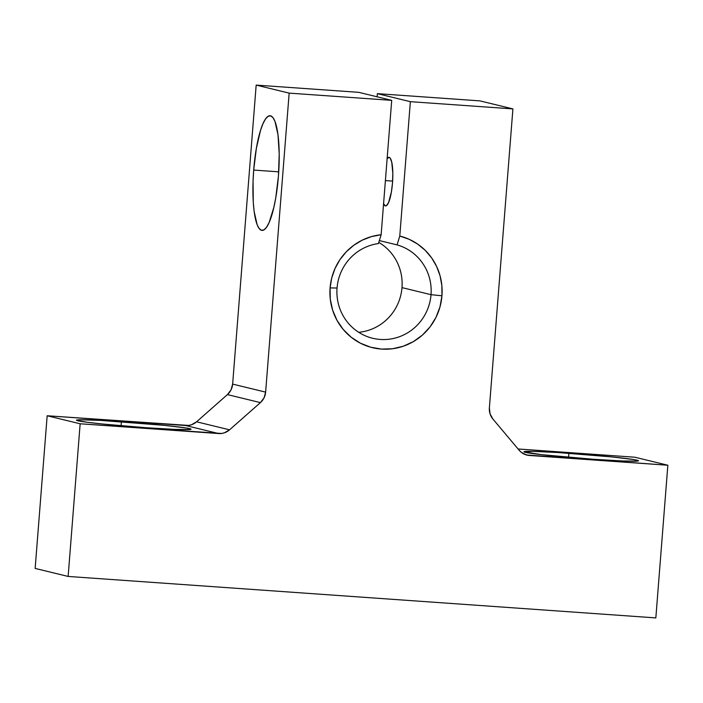 <?xml version="1.0" encoding="UTF-8"?>
<svg xmlns="http://www.w3.org/2000/svg" width="703" height="703" viewBox="0 0 703 703"><rect width="100%" height="100%" fill="white"/><g stroke="black" fill="none" stroke-linecap="round" stroke-linejoin="round"><path stroke-width="1.05" d="M337.053 288.045L330.085 287.896A57.461 56.029 -76.3 0 1 381.14 234.74L378.425 243.581A48.261 47.066 103.7 0 0 337.053 288.045A48.261 47.066 -76.3 0 1 378.425 243.581L381.14 234.74L391.712 100.353L289.161 93.121L265.629 392.125A15.325 14.939 -76.3 0 1 260.409 402.617L227.429 394.594A15.325 14.939 103.7 0 0 232.64 384.102L265.629 392.125L264.038 397.889L260.409 402.617L227.429 394.594L196.576 421.8L229.565 429.823A15.325 14.939 -76.3 0 1 218.659 433.549L185.671 425.526A15.325 14.939 103.7 0 0 196.576 421.8L229.565 429.823L260.409 402.617L229.565 429.823L224.459 432.793L221.594 433.461L80.151 423.777L68.138 576.442L655.837 617.902L667.85 465.237L529.341 455.465A15.325 14.939 -76.3 0 1 519.148 450.254L492.891 419.014A15.325 14.939 -76.3 0 1 489.376 407.907L512.909 108.903L410.359 101.671L399.779 236.059L409.067 239.257L417.635 244.073L425.245 250.356L431.642 257.904L436.642 266.499L440.087 275.875L441.871 285.734L441.95 295.787L439.99 306.877L435.965 317.396L430.016 326.93L422.38 335.111L413.346 341.632L403.258 346.236L392.511 348.758L381.509 349.083L370.683 347.22L360.454 343.222L351.201 337.247L343.284 329.531L337.009 320.366L332.616 310.102L330.278 299.144L330.085 287.896L331.728 277.966L335.041 268.467L339.918 259.679L346.21 251.876L353.723 245.312L362.221 240.162L371.456 236.603L381.14 234.74L391.712 100.353L289.161 93.121L256.173 85.098L232.64 384.102L231.05 389.866L227.429 394.594L196.576 421.8L191.471 424.77L188.606 425.438L47.163 415.754L35.15 568.419L68.138 576.442L655.837 617.902L667.85 465.237L634.862 457.214L518.076 448.98L634.862 457.214L667.85 465.237L526.45 454.973L521.257 452.31L519.148 450.254L492.891 419.014L490.053 413.83L489.376 407.907L512.909 108.903L410.359 101.671L399.779 236.059L397.072 244.89L379.339 240.584L397.072 244.89A48.261 47.066 -76.3 0 1 431.018 294.68L401.984 287.615A48.261 47.066 103.7 0 0 378.785 242.403A48.261 47.066 -76.3 0 1 401.984 287.615L431.018 294.68A48.261 47.066 -76.3 0 1 372.634 338.257A48.261 47.066 -76.3 0 1 337.053 288.045A48.261 47.066 103.7 0 0 380.253 339.444A48.261 47.066 103.7 0 0 431.018 294.68A48.261 47.066 103.7 0 0 397.072 244.89L399.779 236.059A57.461 56.029 -76.3 0 1 441.95 295.787L431.018 294.68L441.95 295.787A57.461 56.029 -76.3 0 1 381.509 349.083A57.461 56.029 -76.3 0 1 330.085 287.896L337.053 288.045M524.596 454.314L529.341 455.465L524.596 454.314M387.133 158.544A24.368 5.325 94 0 1 388.97 157.323A24.368 5.325 94 0 1 392.502 182.903L392.836 173.509L391.756 162.147L390.156 158.07L389.163 157.349L387.01 158.711M392.626 181.093L385.402 180.583L392.626 181.093M278.731 171.831L253.695 170.064A57.461 12.557 94 0 1 270.101 115.749A57.461 12.557 94 0 1 278.432 176.084L279.214 153.948L277.993 134.721L274.961 121.338L272.896 117.515L270.567 115.828L268.071 116.338L265.488 119.027L262.94 123.798L260.497 130.468L256.358 148.386L253.695 170.064L253.054 181.295L253.273 202.376L254.126 211.427L257.166 224.811L259.231 228.633L261.56 230.32L264.056 229.811L266.63 227.113L269.187 222.35L273.845 207.385L275.769 197.763L278.432 176.084A57.461 12.557 94 0 1 262.017 230.399A57.461 12.557 94 0 1 253.695 170.064L278.731 171.831M121.074 425.746L121.391 421.703A57.461 2.083 -175.5 0 1 191.049 429.225A57.461 2.083 -175.5 0 1 146.136 427.723L175.126 429.41L190.179 429.507L191.04 429.173L189.705 428.663L186.216 427.995L164.572 425.377L100.933 420.42L80.379 419.761L76.486 420.253L86.82 422.222L102.963 424.05L146.136 427.723A57.461 2.083 -175.5 0 1 76.478 420.201A57.461 2.083 -175.5 0 1 121.391 421.703L121.074 425.746M568.56 457.319L568.876 453.268A57.461 2.083 -175.5 0 1 638.535 460.79A57.461 2.083 -175.5 0 1 593.622 459.287L622.612 460.975L637.665 461.08L638.526 460.737L633.702 459.56L612.058 456.941L558.208 452.556L532.953 451.361L523.972 451.827L541.618 454.674L593.622 459.287A57.461 2.083 -175.5 0 1 523.963 451.774A57.461 2.083 -175.5 0 1 568.876 453.268L568.56 457.319M358.723 92.33L256.173 85.098L358.723 92.33L391.712 100.353L358.723 92.33M479.921 100.88L377.37 93.648L377.124 96.803L377.37 93.648L410.359 101.671L377.37 93.648L479.921 100.88L512.909 108.903L479.921 100.88M80.151 423.777L47.163 415.754L185.671 425.526L218.659 433.549L80.151 423.777L68.138 576.442L35.15 568.419L47.163 415.754L80.151 423.777M383.486 203.562L385.349 205.9L386.404 205.68L388.583 202.517L391.369 192.095L392.502 182.903A24.368 5.325 94 0 1 385.543 205.926A24.368 5.325 94 0 1 383.574 203.782M256.173 85.098L289.161 93.121L265.629 392.125L232.64 384.102L256.173 85.098M358.706 332.299A48.261 47.066 103.7 0 0 401.984 287.615A48.261 47.066 -76.3 0 1 358.706 332.299"/></g></svg>
